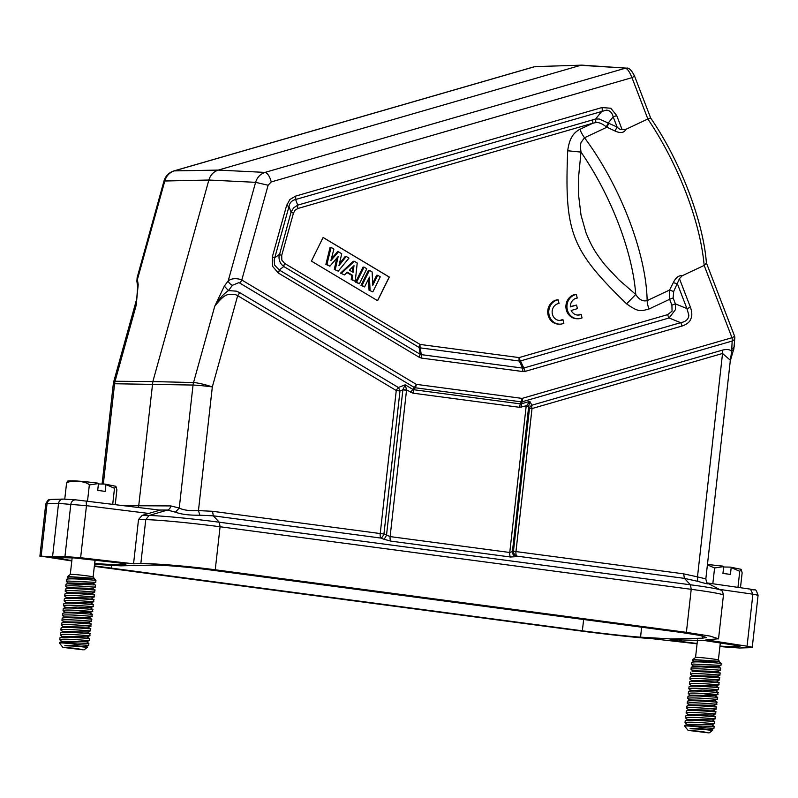 <?xml version="1.0" encoding="UTF-8"?>
<svg xmlns="http://www.w3.org/2000/svg" width="798" height="798" viewBox="0 0 798 798"><rect width="100%" height="100%" fill="white"/><g stroke="black" fill="none" stroke-linecap="round" stroke-linejoin="round"><path stroke-width="1.2" d="M581.183 314.352A8.539 7.751 -89 0 1 577.932 315.08A8.539 7.751 -89 0 1 571.188 310.492L577.423 308.627L576.555 305.055L570.331 306.911A8.539 7.751 -89 0 1 577.233 298.053L576.356 294.452L575.328 294.432A12.229 11.092 91 0 0 565.932 307.37A12.229 11.092 91 0 0 576.794 318.741L577.832 318.761A12.229 11.092 91 0 0 580.236 318.512L582.051 317.913L581.183 314.352L580.156 314.342A8.539 7.751 -89 0 1 577.413 315.06M576.555 305.055L570.331 306.592M377.624 300.696L389.314 277.046L323.11 237.455L311.42 261.106L377.624 300.696M533.962 66.842L173.814 170.952C168.807 172.617 165.535 175.979 163.979 181.026L208.867 180.029L255.589 182.333C257.225 177.286 260.357 173.974 264.976 172.408L625.133 68.289C627.118 68.229 629.393 71.351 631.966 77.655L647.856 118.992L625.911 129.316L622.071 129.505L616.684 115.501L610.799 108.239L601.981 107.55A4.888 1.985 73.9 0 1 602.161 110.892L595.597 119.032L297.684 205.156A4.888 1.985 73.9 0 0 297.873 208.497L295.09 210.173L293.445 213.176A4.888 0.569 -164.5 0 1 291.051 212.188L279.031 256.437C278.851 260.617 280.437 263.978 283.809 266.532A4.888 1.825 120.9 0 1 284.706 263.48L281.794 260.078L281.714 255.39L293.445 213.176M297.873 208.497L592.864 123.221L579.927 129.306C573.722 132.508 569.363 138.144 567.707 150.762L581.004 152.099C580.355 147.191 580.405 143.929 581.144 142.333L584.515 137.755A141.844 54.563 64.8 0 1 647.148 300.597C642.909 301.734 639.108 299.689 635.747 294.452L618.669 279.619L604.924 264.856C594.62 251.789 591.498 245.904 586.031 232.886L581.014 215.121L578.69 196.029L578.74 175.311L581.004 152.099A137.545 52.907 -115.2 0 1 635.747 294.452L626.58 303.848C571.029 249.754 564.356 232.787 567.707 150.762M682.011 326.043A4.888 1.985 -106.1 0 0 680.624 322.681L523.817 368.008L520.486 360.935A4.888 2.983 -25.2 0 1 519.318 361.025L522.64 368.097L522.86 371.549L525.204 371.369L682.011 326.043C686.799 324.407 689.711 322.083 690.739 319.08C692.265 316.148 692.155 312.198 690.42 307.22A4.888 0.838 159 0 1 686.928 308.577L677.422 283.859L673.322 282.612C675.866 277.505 678.849 275.22 682.23 275.749L679.447 278.682L673.652 291.519L669.532 290.063L647.148 300.597A14.673 5.646 -115.2 0 0 649.033 308.996C640.644 311.13 638.939 312.607 626.58 303.848M667.707 314.621L519.099 357.584A4.888 1.985 73.9 0 0 520.486 360.935L669.093 317.983L680.624 322.681C685.901 321.714 688.634 319.21 688.834 315.17L686.928 308.577L675.397 303.868L675.417 309.694L669.093 317.983A4.888 1.985 73.9 0 1 667.707 314.621L672.066 311.14L671.906 305.215A4.888 0.838 -21 0 1 675.397 303.868L673.123 297.953A4.888 0.838 -21 0 0 669.632 299.31L671.906 305.215M562.999 319.749A8.539 7.751 -89 0 1 559.747 320.477A8.539 7.751 -89 0 1 552.216 313.175A8.539 7.751 -89 0 1 557.573 303.799L559.049 303.449L558.171 299.849L557.144 299.829A12.229 11.092 91 0 0 547.747 312.766A12.229 11.092 91 0 0 558.61 324.138L559.647 324.158A12.229 11.092 91 0 0 562.051 323.908L563.867 323.31L562.999 319.749L561.972 319.729A8.539 7.751 -89 0 1 559.228 320.447M104.907 484.087L98.413 483.977M115.241 504.565L116.897 489.792L115.9 486.311L114.503 488.296L105.954 484.556L105.186 491.388L97.695 490.391L98.463 483.558L89.336 484.955L87.521 501.114M98.463 483.558L97.565 483.099C81.576 481.094 71.601 480.426 67.611 481.094L66.563 483.109C70.124 479.768 86.563 481.084 89.336 484.955M112.718 504.246L114.503 488.296M93.137 576.984A11.491 0.509 -173.6 0 0 93.127 576.954A11.491 0.509 -173.6 0 0 83.98 575.458A11.491 0.509 -173.6 0 0 71.371 574.321A11.491 0.509 -173.6 0 0 70.304 574.4A11.491 0.509 -173.6 0 0 70.294 574.42L72.139 557.962M92.887 578.231L68.748 576.585L67.281 577.084L69.296 578.57M93.147 583.468L95.74 582.341L95.95 580.495A14.673 0.648 -173.6 0 0 95.93 580.465A14.673 0.648 -173.6 0 0 95.451 580.266L95.451 579.927M93.855 586.969C101.645 588.006 76.448 585.183 67.172 585.892L65.755 586.35L65.985 584.306L67.401 583.857L94.084 584.934M95.74 582.341L67.71 581.034L66.304 581.493L66.533 579.438L67.93 578.999C74.064 578.39 91.421 579.976 95.451 580.266M65.117 593.812L67.72 592.665L92.039 593.183M65.655 588.954L68.259 587.817L92.598 588.326L94.892 590.001M66.204 584.096L68.808 582.959L93.137 583.468M69.356 578.101L93.675 578.61M64.897 594.041L66.304 593.562C75.202 592.824 101.376 595.717 92.997 594.65M94.882 590.001L94.653 592.046L92.059 593.183L94.334 594.849L94.104 596.904L91.461 598.061M93.546 589.782C102.214 590.829 74.114 587.927 66.852 588.705L65.456 589.163L65.207 591.208L67.66 593.133M91.132 611.258C99.8 612.305 71.7 609.393 64.439 610.181L63.222 610.889M90.593 616.116C99.261 617.163 71.162 614.251 63.9 615.039L62.503 615.487L62.723 613.433L65.546 612.086L89.875 612.615L76.608 610.34M91.68 606.4C100.349 607.448 72.249 604.535 64.987 605.323L63.591 605.772L66.025 607.707L76.847 606.999L90.364 607.737M63.581 605.772L63.81 603.727L66.633 602.37L90.942 602.899L93.556 601.762L93.785 599.707L91.491 598.011M64.369 598.869L67.192 597.512L91.441 598.031M92.767 596.695C101.436 597.742 73.336 594.829 66.074 595.607L64.678 596.066L67.122 598.001M92.219 601.542C100.897 602.59 72.788 599.687 65.536 600.465L64.119 600.914L66.573 602.859M87.321 645.253L81.087 644.884L64.828 645.722L86.044 646.599M59.491 642.58L62.274 641.223L86.593 641.742L89.196 640.614L89.436 638.56L87.152 636.874M59.76 639.767L59.99 637.712L62.823 636.365L87.142 636.894L89.745 635.757L89.975 633.702L87.7 632.016L90.284 630.899L90.523 628.844L88.239 627.158L90.832 626.041L91.062 623.986L88.787 622.31M88.408 635.537C97.087 636.585 68.977 633.672 61.715 634.46L60.329 634.909L62.763 636.844M87.87 640.395C96.538 641.442 68.438 638.53 61.177 639.318L59.78 639.767L62.224 641.712M83.231 649.831L76.119 648.365L62.862 647.368L83.231 649.831M81.087 644.884A14.673 0.648 -173.6 0 0 60.768 642.899A14.673 0.648 6.4 0 0 59.401 643.018A14.673 0.648 6.4 0 1 59.401 643.018L62.862 647.368M64.828 645.722C72.867 645.672 92.428 647.896 86.124 647.328M59.71 642.36L88.847 643.407M60.239 637.502L69.825 637.253L88.099 638.34M89.496 625.822C98.174 626.879 70.074 623.966 62.813 624.744L61.416 625.203L61.626 623.148L63.042 622.689C70.294 621.911 98.403 624.824 89.725 623.777M90.044 620.974C98.713 622.021 70.613 619.108 63.351 619.886L61.945 620.345L62.174 618.29L63.581 617.842C70.842 617.054 98.942 619.966 90.274 618.919M63.371 631.507L87.68 632.036M63.92 626.659L88.229 627.178M61.855 622.939L64.448 621.802L88.778 622.32L91.381 621.183L91.61 619.138L89.326 617.452L91.92 616.335M62.404 618.081L64.997 616.944L89.316 617.462M60.309 634.909L60.538 632.864L61.945 632.405C69.207 631.627 97.306 634.53 88.638 633.482M88.957 630.679C97.625 631.727 69.526 628.824 62.264 629.602L60.867 630.061L61.087 628.006L62.493 627.547C69.755 626.769 97.855 629.682 89.186 628.634M64.04 603.507L65.217 603.268C72.478 602.49 100.578 605.403 91.91 604.355M64.598 598.65L65.765 598.41C73.027 597.632 101.127 600.545 92.458 599.498M62.962 613.223L64.129 612.984C71.391 612.196 99.491 615.108 90.822 614.061M63.271 608.585L64.678 608.126C71.93 607.348 100.029 610.251 91.361 609.203M93.316 591.827C101.147 592.864 75.73 590.031 66.623 590.749L65.207 591.208M65.755 586.35L68.199 588.286M61.945 620.345L64.399 622.28M61.416 625.203L63.85 627.138M60.867 630.061L63.311 631.996M66.304 581.493L68.748 583.428M71.85 560.535L52.139 557.553L74.024 557.922L123.411 563.368L126.024 564.086L110.333 564.465L94.643 563.558M730.16 567.109L723.666 566.999M740.474 587.717L742.14 572.814L741.152 569.333L739.756 571.318L731.197 567.577L730.429 574.41L722.948 573.413L723.716 566.59L714.589 567.976L712.814 583.747M707.407 564.874L714.589 567.976M723.716 566.59L722.818 566.121M737.951 587.358L739.756 571.318M720.734 662.958L718.938 661.632L719.507 661.392L718.38 659.986A11.491 0.509 -173.6 0 0 718.38 659.986A11.491 0.509 -173.6 0 0 709.223 658.48A11.491 0.509 -173.6 0 0 696.614 657.353A11.491 0.509 -173.6 0 0 695.557 657.422A11.491 0.509 -173.6 0 0 695.547 657.442L697.502 639.946M718.13 661.253L694.001 659.607L692.534 660.116L694.539 661.592M719.108 669.991C726.898 671.028 701.701 668.205 692.415 668.914L691.008 669.372L691.238 667.327L694.061 665.981L718.39 666.5L720.983 665.362L721.192 663.517A14.673 0.648 -173.6 0 0 721.183 663.487A14.673 0.648 -173.6 0 0 720.704 663.288L720.704 662.948M691.457 667.118L700.863 666.859L719.337 667.956M720.983 665.362L692.963 664.056L691.547 664.525L691.776 662.47L693.183 662.021M693.193 662.021C699.317 661.412 716.674 662.998 720.694 663.298M690.14 677.073L692.963 675.697L717.292 676.205L719.577 677.871M718.789 672.814C727.457 673.861 699.367 670.948 692.105 671.736L693.512 670.839L717.851 671.357L720.444 670.22L720.674 668.165L718.4 666.49M691.996 662.27L694.599 661.123L718.918 661.642M690.36 676.834L691.557 676.594C700.445 675.846 726.619 678.739 718.25 677.672M716.385 694.28C725.053 695.327 696.953 692.425 689.691 693.203L688.295 693.662L690.739 695.597M688.195 696.245L690.799 695.108L715.118 695.637L717.721 694.499L717.951 692.445L715.656 690.749M687.437 701.322L690.25 699.966L714.569 700.494L717.173 699.357L717.402 697.302L715.128 695.617L701.861 693.372M716.933 689.432C725.601 690.479 697.502 687.567 690.24 688.345L688.844 688.804L691.277 690.739L702.1 690.021L715.616 690.769M688.824 688.804L689.053 686.749L691.886 685.402L716.195 685.931L718.808 684.794L719.038 682.739L716.744 681.043M717.472 684.574C726.14 685.622 698.041 682.709 690.779 683.487L689.372 683.946L689.602 681.891L692.445 680.534L716.694 681.053M718.02 679.716C726.689 680.764 698.589 677.851 691.327 678.639L690.1 679.347M689.372 683.946L691.826 685.881M712.574 728.275L706.33 727.906L690.08 728.744L711.287 729.621M687.557 724.255L711.846 724.774L714.449 723.636L714.679 721.591L712.405 719.896L714.998 718.779L715.227 716.724L712.943 715.048L715.537 713.921L715.766 711.876L713.492 710.19M685.263 720.744L688.066 719.397L712.395 719.916M713.661 718.559C722.34 719.606 694.22 716.704 686.968 717.482L685.582 717.941L688.016 719.876M713.113 723.417C721.781 724.464 693.681 721.552 686.43 722.34L685.023 722.789L687.477 724.734M708.484 732.853L701.372 731.397L688.105 730.389L708.484 732.853M706.33 727.906A14.673 0.648 -173.6 0 0 686.021 725.931A14.673 0.648 6.4 0 0 684.654 726.05A14.673 0.648 6.4 0 0 684.664 726.08L688.105 730.389M690.08 728.744C698.12 728.694 717.681 730.928 711.377 730.35M684.744 725.601L714.1 726.439L711.856 724.754M685.492 720.534L695.078 720.275L713.342 721.372M686.649 708.225L686.879 706.17L688.285 705.721C695.547 704.933 723.646 707.846 714.978 706.799M687.667 701.103L688.834 700.863C696.095 700.085 724.195 702.988 715.527 701.941M685.562 717.941L685.791 715.886L688.614 714.539L712.933 715.058M686.1 713.083L686.33 711.028L689.163 709.681L713.482 710.2M687.108 705.961L689.701 704.824L714.02 705.342L716.624 704.215M686.031 715.676L687.198 715.427C694.46 714.649 722.559 717.562 713.891 716.514M686.579 710.819L687.746 710.579C695.008 709.791 723.108 712.704 714.439 711.656M689.282 686.539L690.47 686.3C697.731 685.512 725.831 688.425 717.163 687.377M689.841 681.682L691.008 681.442C698.27 680.654 726.37 683.567 717.701 682.519M687.736 698.509L687.966 696.464L689.382 696.006C696.644 695.228 724.734 698.13 716.065 697.083M688.285 693.652L688.514 691.607L689.921 691.148C697.183 690.37 725.282 693.282 716.614 692.235M718.559 674.849C726.399 675.886 700.983 673.053 691.876 673.771L690.46 674.23L692.903 676.165M691.008 669.372L693.452 671.308M715.297 703.996C723.966 705.043 695.866 702.13 688.604 702.918L687.198 703.367L689.652 705.312M715.836 699.138C724.504 700.185 696.415 697.282 689.153 698.06L687.756 698.509L690.19 700.454M714.749 708.853C723.417 709.901 695.317 706.988 688.056 707.776L686.659 708.225L689.103 710.16M714.21 713.711C722.878 714.759 694.779 711.846 687.517 712.624L686.12 713.083L688.554 715.018M691.547 664.525L694.001 666.45M670.16 639.667L704.634 640.555L738.549 645.811L739.965 646.35L728.973 646.619L719.946 646.091M670.111 640.126L697.113 643.487M136.767 299.07L138.214 284.677L137.106 277.794L136.897 281.365M137.695 286.761L138.214 284.677M370.073 290.213L369.424 277.115L364.576 286.931L362.023 285.395L369.464 270.342L372.137 271.948L372.746 285.335L377.713 275.28L380.277 276.816L372.836 291.869L369.045 290.203L372.836 291.869M369.464 270.342L368.427 270.332L360.995 285.385L362.023 285.395M372.656 283.41L376.686 275.27L377.713 275.28M368.496 279.001L369.045 290.203M360.995 285.385L364.576 286.931M364.058 267.111L366.811 268.756L359.369 283.819L356.616 282.173L364.058 267.111L363.03 267.101L355.589 282.153L356.616 282.173M355.589 282.153L359.369 283.819M352.816 266.801L352.157 271.789M349.394 270.133L353.115 272.357L354.003 265.654L349.394 270.133M341.564 273.165L354.312 261.285L357.225 263.031L355.24 281.345L352.247 279.559L352.746 275.42L347.3 272.168L344.487 274.911L340.537 273.145L344.487 274.911M352.247 279.559L351.22 279.539L351.719 275.41L352.746 275.42M346.921 272.537L351.719 275.41M340.537 273.145L353.285 261.275L354.312 261.285M351.22 279.539L355.24 281.345M335.32 269.435L338.162 256.557L329.893 266.193L326.911 264.407L331.1 247.4L333.913 249.086L330.861 260.657L338.462 251.809L341.734 253.764L338.931 265.704L346.212 256.447L348.985 258.103L338.232 271.18L334.292 269.415L338.232 271.18M331.1 247.4L330.063 247.39L325.883 264.387L326.911 264.407M331.32 258.901L337.434 251.789L338.462 251.809M339.369 263.819L345.185 256.427L346.212 256.447M336.776 258.173L334.292 269.415M325.883 264.387L329.893 266.193M323.08 237.495L389.215 277.046L377.544 300.656M673.322 282.612L669.552 290.083M669.532 290.063L669.632 299.31L649.033 308.996M673.692 291.44L673.123 297.953M525.204 371.369L523.807 368.028L522.64 368.117M278.322 273.026L272.497 266.223L272.337 256.846A4.888 0.569 15.5 0 1 274.731 257.844L274.183 260.078L274.582 265.076L279.22 269.973A4.888 1.825 -59.1 0 1 278.322 273.026L419.229 357.295L421.464 358.083L421.234 354.651L420.117 354.262M419.229 357.295L420.127 354.242L279.22 269.973L283.809 266.532L419.169 347.489L420.127 354.242M522.64 368.097L421.244 354.631L420.297 347.878A4.888 3.531 -8 0 1 419.169 347.489A4.888 1.825 120.9 0 1 420.077 344.437L519.099 357.584A4.888 2.045 97.6 0 0 519.318 361.025L420.297 347.878A4.888 2.045 97.6 0 1 420.077 344.437L284.706 263.48M616.684 115.501A4.888 0.838 159 0 1 613.193 116.847C612.086 112.628 609.842 110.383 606.45 110.124L295.629 199.5C291.878 200.408 289.664 202.752 288.996 206.522L291.051 212.188L293.584 207.869L297.684 205.156L295.629 199.5A4.888 1.985 -106.1 0 0 295.45 196.158L289.874 199.53L286.592 205.535A4.888 0.569 15.5 0 1 288.996 206.522L274.731 257.844L279.32 254.392A4.888 0.569 -164.5 0 0 281.714 255.39M622.061 129.505C620.954 129.994 619.298 129.166 617.103 127.032L599.278 119.012L595.597 119.032L595.867 122.583L592.864 123.221L592.685 119.88M595.867 122.583C598.51 122.114 601.981 123.52 606.28 126.812L606.899 127.221M606.28 126.812L608.375 122.822L613.193 116.847L617.103 127.032L614.999 130.992L606.909 127.211L584.515 137.755A14.673 5.646 -115.2 0 1 579.927 129.306M625.911 129.316C624.076 132.957 620.445 133.515 614.999 130.992M410.661 392.377L412.766 389.344L405.204 384.816L402.9 389.643L406.561 389.923L412.895 393.155L519.358 407.289L526.221 405.813L528.685 406.352L526.171 406.162L509.762 552.485L390.122 536.595L386.531 535.039A4.888 1.686 -67.7 0 1 383.599 539.149L390.91 541.134A4.888 2.045 -82.4 0 1 390.122 536.595L406.561 389.923L405.204 384.816L398.372 387.499A4.888 1.426 -111.4 0 1 399.988 390.96L402.82 389.843L406.531 390.272M528.685 406.352L529.852 401.374L526.171 406.162M402.9 389.643L386.531 535.039L383.948 533.982L399.988 390.96L396.267 390.531L380.227 533.553L383.948 533.982A4.888 1.686 -67.7 0 1 381.015 538.081L383.599 539.149M730.3 360.756L731.407 353.075L732.833 352.147L733.841 349.085L731.367 351.14C729.651 349.354 726.649 349.025 722.36 350.152L531.827 405.224A4.888 4.04 152.9 0 0 529.503 408.157L528.685 406.561L512.396 551.747A4.888 4.469 -118.5 0 0 515.698 556.685L510.55 557.014L390.91 541.134M515.698 556.685L516.755 556.106A4.888 4.469 61.5 0 1 513.463 551.179L509.762 552.485A4.888 2.045 -82.4 0 0 510.55 557.014M722.36 350.152L722.539 353.484L730.35 360.247M521.702 407.12L521.533 403.798L520.356 403.888L519.358 407.289M535.298 66.623L581.752 65.147L535.378 66.623M94.563 564.326L120.698 565.842L151.72 565.084C165.405 565.124 184.877 566.73 210.123 569.912L681.273 632.465L699.706 635.378L706.499 637.522L702.33 638.201L671.308 638.959L640.575 637.173C626.989 636.206 607.577 634.091 582.341 630.819L94.383 565.862M682.23 275.749L704.175 265.425L706.41 263.041C703.257 220.817 680.115 160.797 650.689 118.054L634.47 75.85C631.447 70.084 628.834 67.511 626.62 68.149L580.754 65.306L218.253 170.094L174.233 170.892L534.391 66.783M733.851 349.065L734.808 337.943A4.888 3.731 -177 0 1 734.778 338.222A4.888 3.731 -177 0 1 732.165 341.055A4.888 1.985 -106.1 0 0 731.985 337.724L522.072 398.401A4.888 1.985 -106.1 0 1 522.251 401.743A4.888 3.232 -160.3 0 1 521.084 401.823A4.888 2.045 -82.4 0 0 522.072 398.401L416.297 384.357L241.784 279.998L268.118 185.246L255.599 182.333L228.218 280.826A4.888 2.683 36.3 0 0 232.378 285.305L238.831 282.652L239.679 283.021A4.888 1.825 -59.1 0 0 241.784 279.998L240.058 279.34C235.34 278.113 231.39 278.602 228.218 280.826L224.328 286.113L214.732 306.282C218.782 299.25 223.36 294.023 228.487 290.602L236.388 291.16L239.779 292.657L237.674 295.689L396.267 390.531A4.888 1.825 120.9 0 1 398.372 387.499L239.779 292.657M412.895 393.155L413.883 389.753L412.766 389.354M415.309 387.778A4.888 2.683 -143.8 0 1 414.192 387.389A4.888 1.825 -59.1 0 0 416.297 384.357A4.888 2.045 -82.4 0 1 415.309 387.778L521.084 401.823L520.346 403.868L413.883 389.733L415.309 387.778M136.847 298.522L113.765 381.574A14.673 1.706 15.5 0 1 115.072 381.245L152.857 381.564L208.867 180.029C210.473 174.962 213.605 171.65 218.253 170.094L264.976 172.398C267.589 173.086 269.684 176.258 271.25 181.934L268.118 185.246M136.817 298.691L136.268 304.976L115.072 381.245A14.673 13.416 90.5 0 0 114.583 383.748L193.046 385.055A14.673 13.197 -88.6 0 1 193.535 382.551L152.857 381.564L138.722 505.762L120.598 505.224M224.328 286.113L228.487 290.602L232.378 285.305M199.889 515.219C189.156 515.348 181.006 514.331 175.43 512.156L179.261 508.047C183.39 510.161 189.784 511.019 198.453 510.61L199.889 515.219L213.315 515.817L381.015 538.081A4.888 2.045 -82.4 0 1 380.227 533.553L212.527 511.289L198.453 510.61L212.328 386.91A14.673 1.706 15.5 0 0 193.535 382.551L214.732 306.282C225.924 291.859 228.587 294.592 235.161 294.472L237.674 295.689L212.328 386.91A14.673 0.648 6.4 0 0 193.046 385.055L179.251 508.047L170.742 505.922L138.722 505.762L138.244 507.428M650.46 118.413C651.058 117.745 650.19 117.944 647.856 118.992C662.899 141.396 675.597 165.914 685.941 192.547C696.085 219.181 702.16 243.47 704.175 265.425L731.985 337.724A4.888 0.838 159 0 0 734.489 335.928L706.4 262.901M173.814 170.952L174.233 170.892C169.565 172.458 166.443 175.769 164.847 180.827L137.475 279.31A4.888 3.541 172.1 0 0 136.897 281.375L137.645 286.771L136.717 299.37M159.071 510.022L167.5 510.062L175.42 512.156M170.742 505.922A4.888 4.399 90.3 0 1 167.5 510.062L149.036 515.498A53.177 2.344 6.4 0 1 219.29 522.221L690.43 584.784A53.177 2.344 6.4 0 1 720.594 590.051C721.801 589.882 722.749 591.597 723.437 595.188L718.529 638.929M719.896 646.589L739.447 648.006L750.958 647.657C753.482 647.517 752.175 647.038 747.058 646.21L705.961 639.826L718.509 638.779L709.911 636.056L686.39 632.345L215.251 569.782C188.418 566.171 152.957 563.248 140.827 563.637L133.555 563.817L138.523 519.518L142.144 515.378L149.036 515.498L145.765 519.638L138.523 519.518M63.032 558.191L52.558 556.795L64.947 556.565L80.628 557.722L133.555 563.817M64.947 556.565L70.832 504.127C71.491 501.274 73.137 499.857 75.78 499.857L160.069 510.141L142.144 515.378M75.491 499.827L63.491 499.109C60.838 499.109 59.182 500.526 58.543 503.378L86.463 505.683L149.326 513.513M120.698 565.842L110.333 564.465M681.672 640.335L671.308 638.959M739.447 648.006L728.973 646.619M750.958 647.657L752.235 647.427M719.297 589.363L752.893 594.181C757.851 594.929 759.167 595.278 756.843 595.218M94.334 566.341L577.263 630.53C604.096 634.111 639.447 637.971 651.467 638.619L697.073 643.816M706.838 582.72C710.42 584.635 707.387 584.166 697.731 581.323L684.425 578.37L690.43 584.784L691.218 589.313A56.249 2.474 6.4 0 1 723.437 595.188M707.477 583.059L707.666 583.158C707.188 583.757 706.579 582.341 705.831 578.899L697.482 576.874L697.731 581.323M734.399 345.734A4.888 3.731 -177 0 1 731.766 348.786L731.407 353.075M45.865 503.927L47.042 503.728L41.157 556.166L39.9 556.186L45.765 503.897M51.99 499.458C49.496 499.299 47.85 500.715 47.042 503.728L58.543 503.378L52.558 556.795L41.157 556.166L71.8 560.954M63.212 499.079L51.331 499.428C48.838 500.506 48.967 497.573 45.785 503.927M64.758 499.169L66.563 483.109M75.78 499.857L160.019 510.141M576.356 294.452A12.229 11.092 91 0 0 566.969 307.39A12.229 11.092 91 0 0 577.832 318.761M558.171 299.849A12.229 11.092 91 0 0 548.785 312.776A12.229 11.092 91 0 0 559.647 324.158M95.102 560.096L94.772 563.568M690.42 307.22L679.447 278.682M522.86 371.549L421.464 358.083M286.592 205.535L272.337 256.846M601.981 107.55L295.45 196.158M608.864 123.072L606.919 127.191M731.766 348.786L732.165 341.055L522.251 401.743L521.523 403.778L529.852 401.374L531.827 405.224A4.888 1.985 -106.1 0 0 532.017 408.556L529.503 408.157L513.463 551.179L515.967 551.578A4.888 2.045 -82.4 0 0 516.755 556.106L684.425 578.37L683.637 573.842L515.967 551.578L532.017 408.556L722.539 353.484L697.482 576.874L683.637 573.842M702.32 638.201L702.559 635.996M640.575 637.173L641.602 627.208M582.341 630.819L583.647 619.507M111.191 568.256L111.54 565.313M239.679 283.021L414.192 387.389L412.766 389.344M113.765 381.574A14.673 14.673 0 0 0 113.316 383.868A14.673 0.648 -173.6 0 1 114.583 383.748L103.331 484.057M271.25 181.934L631.966 77.655C634.51 76.269 635.198 75.62 634.031 75.7M582.151 65.157L626.62 68.149M212.527 511.289L213.315 515.817L219.29 522.221L220.078 526.76L691.218 589.313L686.39 632.345M215.251 569.782L220.078 526.76A56.249 2.474 6.4 0 0 145.765 519.638L140.827 563.637M86.194 500.945L86.463 505.683L80.628 557.722M747.058 646.21L752.893 594.181L750.459 589.153L707.417 582.979L750.459 589.153C756.454 591.388 754.878 586.839 758.07 595.168M105.087 484.097L115.9 486.311M70.304 574.4L67.232 576.844M92.598 588.326L95.191 587.198L95.421 585.143L93.147 583.458M66.743 579.238L69.346 578.101M95.491 579.927L93.695 578.6L94.254 578.37L93.127 576.954L95.032 560.086M63.212 610.889L65.496 612.575M91.93 616.325L92.159 614.28L89.875 612.595L92.468 611.477L92.698 609.423L90.403 607.727M90.383 607.767L93.017 606.62L93.246 604.565L90.952 602.879M84.229 649.762L87.172 647.407L86.064 646.589L88.658 645.472L88.887 643.417L86.603 641.732M63.361 631.507L60.768 632.644M63.91 626.649L61.316 627.787M63.491 608.365L66.104 607.218M64.897 594.011L64.668 596.066M64.349 598.869L64.119 600.914M63.261 608.575L63.032 610.63M64.937 617.423L62.663 615.747M730.33 567.119L741.152 569.333M707.457 564.475L722.808 566.121M695.557 657.422L692.484 659.876M717.851 671.337L720.135 673.033L719.896 675.078L717.312 676.205M715.636 690.799L718.26 689.642L718.499 687.587L716.205 685.901M692.375 681.033L690.09 679.347M716.714 681.093L719.347 679.936L719.587 677.881M709.482 732.783L712.424 730.439L711.317 729.611L713.911 728.494L714.14 726.439M687.527 724.245L684.933 725.382M713.492 710.2L716.085 709.073L716.315 707.018L714.04 705.332M716.634 704.215L716.863 702.16L714.579 700.474M688.744 691.387L691.357 690.25M690.689 672.185L690.46 674.23M687.427 701.312L687.198 703.367M690.15 677.033L689.921 679.088M685.243 720.744L685.013 722.789M718.39 659.996L720.305 642.969M734.808 338.003A4.888 4.888 0 0 0 734.489 335.928M163.979 181.046L137.096 277.754M102.084 484.037L113.316 383.868M752.235 647.457L758.1 595.148M707.626 583.139L720.594 590.051M705.831 578.899L730.37 360.187M730.15 361.444L732.833 352.147"/></g></svg>
